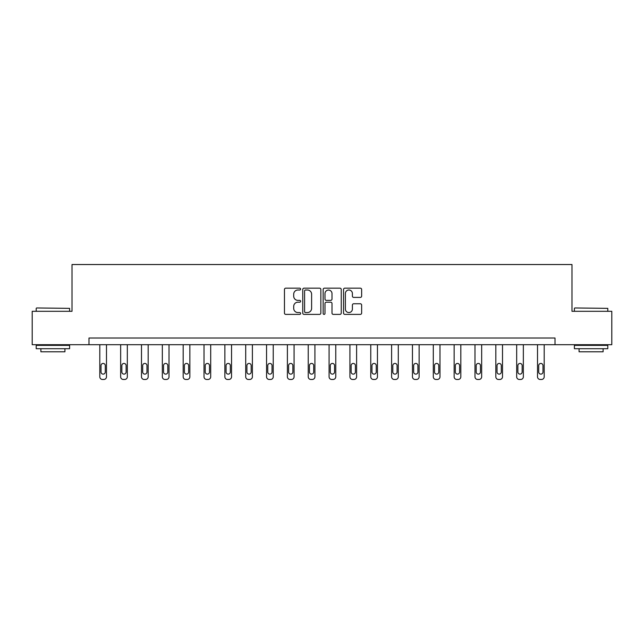 <?xml version="1.0" encoding="UTF-8"?>
<svg xmlns="http://www.w3.org/2000/svg" width="644" height="644" viewBox="0 0 644 644"><rect width="100%" height="100%" fill="white"/><g stroke="black" fill="none" stroke-linecap="round" stroke-linejoin="round"><path stroke-width="0.97" d="M300.619 289.084A0.918 0.918 0 0 0 299.702 288.166L285.767 288.166A1.312 1.312 0 0 0 284.463 289.47L284.463 313.081A1.312 1.312 0 0 0 285.767 314.393L299.702 314.393A0.918 0.918 0 0 0 300.619 313.475A0.918 0.918 0 0 0 299.702 312.557L297.898 312.557A4.194 4.194 0 0 1 293.704 308.355L293.704 306.391A4.194 4.194 0 0 1 297.898 302.197L299.702 302.197A0.918 0.918 0 0 0 300.619 301.279A0.918 0.918 0 0 0 299.702 300.362L297.898 300.362A4.194 4.194 0 0 1 293.704 296.159L293.704 294.195A4.194 4.194 0 0 1 297.898 290.001L299.702 290.001A0.918 0.918 0 0 0 300.619 289.084M360.326 297.407A1.312 1.312 0 0 0 361.638 296.095L361.638 289.47A1.312 1.312 0 0 0 360.326 288.166L344.854 288.166A1.312 1.312 0 0 0 343.542 289.47L343.542 313.081A1.312 1.312 0 0 0 344.854 314.393L360.326 314.393A1.312 1.312 0 0 0 361.638 313.081L361.638 305.079A1.312 1.312 0 0 0 360.326 303.767L353.701 303.767A1.312 1.312 0 0 0 352.397 305.079L352.397 309.048A3.51 3.51 0 0 1 348.887 312.557A3.51 3.51 0 0 1 345.377 309.048L345.377 293.503A3.51 3.51 0 0 1 348.887 290.001A3.51 3.51 0 0 1 352.397 293.503L352.397 296.095A1.312 1.312 0 0 0 353.701 297.407L360.326 297.407M88.985 344.701L32.2 344.701L32.2 311.302L72.015 311.302L72.015 264.531L571.985 264.531L571.985 311.302L611.8 311.302L611.8 344.701L555.015 344.701L555.015 338.019L88.985 338.019L88.985 344.701L555.015 344.701M320.849 289.47A1.312 1.312 0 0 0 319.545 288.166L304.065 288.166A1.312 1.312 0 0 0 302.752 289.47L302.752 313.081A1.312 1.312 0 0 0 304.065 314.393L319.545 314.393A1.312 1.312 0 0 0 320.849 313.081L320.849 289.47M324.455 288.166L339.935 288.166A1.312 1.312 0 0 1 341.248 289.47L341.248 313.081A1.312 1.312 0 0 1 339.935 314.393L333.31 314.393A1.312 1.312 0 0 1 331.998 313.081L331.998 303.509A1.312 1.312 0 0 0 330.686 302.197L326.299 302.197A1.312 1.312 0 0 0 324.987 303.509L324.987 313.475A0.918 0.918 0 0 1 324.069 314.393A0.918 0.918 0 0 1 323.151 313.475L323.151 289.47A1.312 1.312 0 0 1 324.455 288.166M305.506 290.001A0.918 0.918 0 0 0 304.588 290.919L304.588 311.64A0.918 0.918 0 0 0 305.506 312.557L307.413 312.557A4.194 4.194 0 0 0 311.607 308.355L311.607 294.195A4.194 4.194 0 0 0 307.413 290.001L305.506 290.001M331.998 293.575A3.51 3.51 0 0 0 328.488 290.066A3.51 3.51 0 0 0 324.987 293.575L324.987 299.049A1.312 1.312 0 0 0 326.299 300.362L330.686 300.362A1.312 1.312 0 0 0 331.998 299.049L331.998 293.575M106.485 344.701L106.485 376.796A2.673 2.673 0 0 1 103.813 379.469L102.477 379.469A2.673 2.673 0 0 1 99.804 376.796L99.804 344.701M105.286 371.982L105.286 365.567A2.141 2.141 0 0 0 103.145 363.433A2.141 2.141 0 0 0 101.011 365.567L101.011 371.982A2.141 2.141 0 0 0 103.145 374.124A2.141 2.141 0 0 0 105.286 371.982M36.611 307.961L69.608 308.355L36.611 307.961M52.913 348.71L36.209 348.71L36.209 345.369L69.608 345.369L69.608 348.71L52.913 348.71M64.931 348.71L64.931 351.785L40.886 351.785L40.886 348.71M574.786 307.961L607.791 308.355L574.786 307.961M591.087 348.71L574.392 348.71L574.392 345.369L607.791 345.369L607.791 348.71L591.087 348.71M603.114 348.71L603.114 351.785L579.069 351.785L579.069 348.71M127.327 344.701L127.327 376.796A2.673 2.673 0 0 1 124.654 379.469L123.326 379.469A2.673 2.673 0 0 1 120.653 376.796L120.653 344.701M126.127 371.982L126.127 365.567A2.141 2.141 0 0 0 123.986 363.433A2.141 2.141 0 0 0 121.853 365.567L121.853 371.982A2.141 2.141 0 0 0 123.986 374.124A2.141 2.141 0 0 0 126.127 371.982M148.176 344.701L148.176 376.796A2.673 2.673 0 0 1 145.504 379.469L144.167 379.469A2.673 2.673 0 0 1 141.495 376.796L141.495 344.701M146.969 371.982L146.969 365.567A2.141 2.141 0 0 0 144.836 363.433A2.141 2.141 0 0 0 142.694 365.567L142.694 371.982A2.141 2.141 0 0 0 144.836 374.124A2.141 2.141 0 0 0 146.969 371.982M169.018 344.701L169.018 376.796A2.673 2.673 0 0 1 166.345 379.469L165.009 379.469A2.673 2.673 0 0 1 162.336 376.796L162.336 344.701M167.81 371.982L167.81 365.567A2.141 2.141 0 0 0 165.677 363.433A2.141 2.141 0 0 0 163.536 365.567L163.536 371.982A2.141 2.141 0 0 0 165.677 374.124A2.141 2.141 0 0 0 167.81 371.982M189.859 344.701L189.859 376.796A2.673 2.673 0 0 1 187.187 379.469L185.85 379.469A2.673 2.673 0 0 1 183.178 376.796L183.178 344.701M188.66 371.982L188.66 365.567A2.141 2.141 0 0 0 186.518 363.433A2.141 2.141 0 0 0 184.385 365.567L184.385 371.982A2.141 2.141 0 0 0 186.518 374.124A2.141 2.141 0 0 0 188.66 371.982M210.701 344.701L210.701 376.796A2.673 2.673 0 0 1 208.028 379.469L206.692 379.469A2.673 2.673 0 0 1 204.019 376.796L204.019 344.701M209.501 371.982L209.501 365.567A2.141 2.141 0 0 0 207.36 363.433A2.141 2.141 0 0 0 205.227 365.567L205.227 371.982A2.141 2.141 0 0 0 207.36 374.124A2.141 2.141 0 0 0 209.501 371.982M231.542 344.701L231.542 376.796A2.673 2.673 0 0 1 228.878 379.469L227.541 379.469A2.673 2.673 0 0 1 224.869 376.796L224.869 344.701M230.343 371.982L230.343 365.567A2.141 2.141 0 0 0 228.209 363.433A2.141 2.141 0 0 0 226.068 365.567L226.068 371.982A2.141 2.141 0 0 0 228.209 374.124A2.141 2.141 0 0 0 230.343 371.982M252.392 344.701L252.392 376.796A2.673 2.673 0 0 1 249.719 379.469L248.383 379.469A2.673 2.673 0 0 1 245.71 376.796L245.71 344.701M251.184 371.982L251.184 365.567A2.141 2.141 0 0 0 249.051 363.433A2.141 2.141 0 0 0 246.91 365.567L246.91 371.982A2.141 2.141 0 0 0 249.051 374.124A2.141 2.141 0 0 0 251.184 371.982M273.233 344.701L273.233 376.796A2.673 2.673 0 0 1 270.561 379.469L269.224 379.469A2.673 2.673 0 0 1 266.552 376.796L266.552 344.701M272.034 371.982L272.034 365.567A2.141 2.141 0 0 0 269.892 363.433A2.141 2.141 0 0 0 267.751 365.567L267.751 371.982A2.141 2.141 0 0 0 269.892 374.124A2.141 2.141 0 0 0 272.034 371.982M294.075 344.701L294.075 376.796A2.673 2.673 0 0 1 291.402 379.469L290.066 379.469A2.673 2.673 0 0 1 287.393 376.796L287.393 344.701M292.875 371.982L292.875 365.567A2.141 2.141 0 0 0 290.734 363.433A2.141 2.141 0 0 0 288.601 365.567L288.601 371.982A2.141 2.141 0 0 0 290.734 374.124A2.141 2.141 0 0 0 292.875 371.982M314.916 344.701L314.916 376.796A2.673 2.673 0 0 1 312.243 379.469L310.907 379.469A2.673 2.673 0 0 1 308.235 376.796L308.235 344.701M313.717 371.982L313.717 365.567A2.141 2.141 0 0 0 311.575 363.433A2.141 2.141 0 0 0 309.442 365.567L309.442 371.982A2.141 2.141 0 0 0 311.575 374.124A2.141 2.141 0 0 0 313.717 371.982M335.766 344.701L335.766 376.796A2.673 2.673 0 0 1 333.093 379.469L331.757 379.469A2.673 2.673 0 0 1 329.084 376.796L329.084 344.701M334.558 371.982L334.558 365.567A2.141 2.141 0 0 0 332.425 363.433A2.141 2.141 0 0 0 330.283 365.567L330.283 371.982A2.141 2.141 0 0 0 332.425 374.124A2.141 2.141 0 0 0 334.558 371.982M356.607 344.701L356.607 376.796A2.673 2.673 0 0 1 353.934 379.469L352.598 379.469A2.673 2.673 0 0 1 349.925 376.796L349.925 344.701M355.399 371.982L355.399 365.567A2.141 2.141 0 0 0 353.266 363.433A2.141 2.141 0 0 0 351.125 365.567L351.125 371.982A2.141 2.141 0 0 0 353.266 374.124A2.141 2.141 0 0 0 355.399 371.982M377.448 344.701L377.448 376.796A2.673 2.673 0 0 1 374.776 379.469L373.44 379.469A2.673 2.673 0 0 1 370.767 376.796L370.767 344.701M376.249 371.982L376.249 365.567A2.141 2.141 0 0 0 374.108 363.433A2.141 2.141 0 0 0 371.966 365.567L371.966 371.982A2.141 2.141 0 0 0 374.108 374.124A2.141 2.141 0 0 0 376.249 371.982M398.29 344.701L398.29 376.796A2.673 2.673 0 0 1 395.617 379.469L394.281 379.469A2.673 2.673 0 0 1 391.608 376.796L391.608 344.701M397.09 371.982L397.09 365.567A2.141 2.141 0 0 0 394.949 363.433A2.141 2.141 0 0 0 392.816 365.567L392.816 371.982A2.141 2.141 0 0 0 394.949 374.124A2.141 2.141 0 0 0 397.09 371.982M419.131 344.701L419.131 376.796A2.673 2.673 0 0 1 416.459 379.469L415.122 379.469A2.673 2.673 0 0 1 412.458 376.796L412.458 344.701M417.932 371.982L417.932 365.567A2.141 2.141 0 0 0 415.791 363.433A2.141 2.141 0 0 0 413.657 365.567L413.657 371.982A2.141 2.141 0 0 0 415.791 374.124A2.141 2.141 0 0 0 417.932 371.982M439.981 344.701L439.981 376.796A2.673 2.673 0 0 1 437.308 379.469L435.972 379.469A2.673 2.673 0 0 1 433.299 376.796L433.299 344.701M438.773 371.982L438.773 365.567A2.141 2.141 0 0 0 436.64 363.433A2.141 2.141 0 0 0 434.499 365.567L434.499 371.982A2.141 2.141 0 0 0 436.64 374.124A2.141 2.141 0 0 0 438.773 371.982M460.822 344.701L460.822 376.796A2.673 2.673 0 0 1 458.15 379.469L456.813 379.469A2.673 2.673 0 0 1 454.141 376.796L454.141 344.701M459.615 371.982L459.615 365.567A2.141 2.141 0 0 0 457.481 363.433A2.141 2.141 0 0 0 455.34 365.567L455.34 371.982A2.141 2.141 0 0 0 457.481 374.124A2.141 2.141 0 0 0 459.615 371.982M481.664 344.701L481.664 376.796A2.673 2.673 0 0 1 478.991 379.469L477.655 379.469A2.673 2.673 0 0 1 474.982 376.796L474.982 344.701M480.464 371.982L480.464 365.567A2.141 2.141 0 0 0 478.323 363.433A2.141 2.141 0 0 0 476.19 365.567L476.19 371.982A2.141 2.141 0 0 0 478.323 374.124A2.141 2.141 0 0 0 480.464 371.982M502.505 344.701L502.505 376.796A2.673 2.673 0 0 1 499.833 379.469L498.496 379.469A2.673 2.673 0 0 1 495.824 376.796L495.824 344.701M501.306 371.982L501.306 365.567A2.141 2.141 0 0 0 499.164 363.433A2.141 2.141 0 0 0 497.031 365.567L497.031 371.982A2.141 2.141 0 0 0 499.164 374.124A2.141 2.141 0 0 0 501.306 371.982M523.347 344.701L523.347 376.796A2.673 2.673 0 0 1 520.674 379.469L519.346 379.469A2.673 2.673 0 0 1 516.673 376.796L516.673 344.701M522.147 371.982L522.147 365.567A2.141 2.141 0 0 0 520.014 363.433A2.141 2.141 0 0 0 517.873 365.567L517.873 371.982A2.141 2.141 0 0 0 520.014 374.124A2.141 2.141 0 0 0 522.147 371.982M544.196 344.701L544.196 376.796A2.673 2.673 0 0 1 541.524 379.469L540.187 379.469A2.673 2.673 0 0 1 537.515 376.796L537.515 344.701M542.989 371.982L542.989 365.567A2.141 2.141 0 0 0 540.855 363.433A2.141 2.141 0 0 0 538.714 365.567L538.714 371.982A2.141 2.141 0 0 0 540.855 374.124A2.141 2.141 0 0 0 542.989 371.982M36.209 311.302L36.209 308.355M43.824 345.369L43.824 344.701M61.993 345.369L61.993 344.701M69.608 311.302L69.608 308.355M574.392 311.302L574.392 308.355M582.007 345.369L582.007 344.701M600.176 345.369L600.176 344.701M607.791 311.302L607.791 308.355"/></g></svg>
